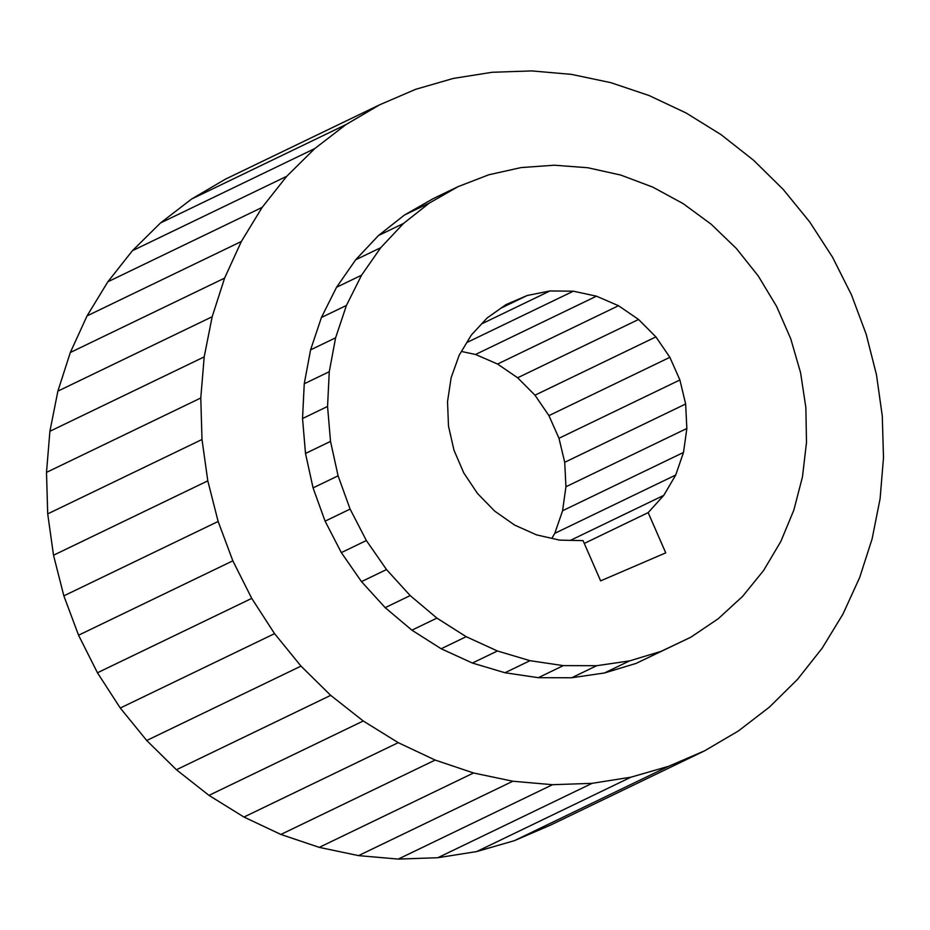 <?xml version="1.0" encoding="UTF-8"?>
<svg xmlns="http://www.w3.org/2000/svg" width="930" height="930" viewBox="0 0 930 930"><rect width="100%" height="100%" fill="white"/><g stroke="black" fill="none" stroke-linecap="round" stroke-linejoin="round"><path stroke-width="1.4" d="M649.117 95.546L686.038 112.949L721.017 134.618L753.579 160.251L783.281 189.499L809.728 221.968L832.548 257.226L851.438 294.787L866.156 334.149L876.479 374.767L882.291 416.117L883.5 457.618L880.094 498.724L872.119 538.865L859.68 577.495L842.94 614.114L822.143 648.21L797.556 679.319L769.505 707.033L738.397 730.968L704.626 750.812L668.658 766.285L630.97 777.178L592.096 783.339L552.536 784.699L512.837 781.235L473.544 772.981L435.17 760.066L398.238 742.663L363.258 720.994L330.696 695.361L300.995 666.113L274.559 633.644L251.739 598.385L232.837 560.825L218.131 521.463L207.797 480.845L201.996 439.495L200.787 397.994L204.193 356.888L212.168 316.746L224.607 278.117L241.335 241.498L262.144 207.402L286.731 176.293L314.77 148.579L345.89 124.632L379.661 104.799L415.629 89.327L453.305 78.434L492.191 72.273L531.739 70.913L571.439 74.377L610.743 82.63L649.117 95.546M690.862 637.201L636.073 663.415L604.477 672.971L571.671 677.761L538.284 677.691L504.978 672.75L472.394 663.044L441.157 648.756L411.897 630.168L385.171 607.65L361.491 581.622L341.333 552.606L325.093 521.16L313.061 487.89L305.505 453.456L302.541 418.523L304.25 383.765L310.585 349.878L321.42 317.49L336.555 287.265L355.702 259.761L378.464 235.534L404.422 215.051L433.055 198.718L458.072 186.651L488.831 174.77L521.114 167.574L554.292 165.215L587.725 167.726L620.752 175.061L652.732 187.093L683.05 203.565L711.125 224.177L736.386 248.508L758.345 276.094L776.596 306.4L790.767 338.834L800.591 372.767L805.857 407.538L806.496 442.471L802.462 476.881L793.848 510.093L780.828 541.481L763.646 570.416L742.64 596.339L718.227 618.741L690.862 637.201L661.091 651.349L629.494 660.916L596.688 665.706L563.301 665.624L529.995 660.684L497.411 650.977L466.174 636.69L436.914 618.113L410.188 595.584L386.508 569.555L366.362 540.539L350.11 509.094L325.093 521.16M704.626 750.812L550.339 825.201L514.371 840.673L476.695 851.566L437.809 857.727L398.261 859.088L358.562 855.623L319.257 847.37L280.883 834.454L243.962 817.052L208.983 795.383L176.421 769.749L146.719 740.501L120.272 708.032L97.452 672.774L78.562 635.213L232.837 560.825M78.562 635.213L63.845 595.851L218.131 521.463M63.845 595.851L53.522 555.233L47.709 513.883L46.5 472.382L49.906 431.276L57.881 391.135L70.32 352.505L87.06 315.886L107.857 281.79L132.444 250.681L160.495 222.968L191.603 199.032L225.374 179.188L379.661 104.799M53.522 555.233L207.797 480.845M47.709 513.883L201.996 439.495M46.5 472.382L200.787 397.994M49.906 431.276L204.193 356.888M57.881 391.135L212.168 316.746M70.32 352.505L224.607 278.117M87.06 315.886L241.335 241.498M107.857 281.79L262.144 207.402M132.444 250.681L286.731 176.293M160.495 222.968L314.77 148.579M191.603 199.032L345.89 124.632M514.371 840.673L668.658 766.285M476.695 851.566L630.97 777.178M437.809 857.727L592.096 783.339M398.261 859.088L552.536 784.699M358.562 855.623L512.837 781.235M319.257 847.37L473.544 772.981M280.883 834.454L435.17 760.066M243.962 817.052L398.238 742.663M208.983 795.383L363.258 720.994M176.421 769.749L330.696 695.361M146.719 740.501L300.995 666.113M120.272 708.032L274.559 633.644M97.452 672.774L251.739 598.385M551.839 538.354L554.792 533.332L562.58 510.744L565.928 486.762L564.719 462.291L558.976 438.274L548.933 415.617L534.983 395.192L517.638 377.778L497.573 364.037L475.544 354.481L461.454 351.447M648.163 512.628L663.788 495.353L675.715 475.032L683.504 452.445L686.852 428.463L685.643 403.992L679.9 379.975L669.867 357.318L655.906 336.893L638.561 319.467L618.496 305.726L596.467 296.182L573.322 291.195L549.944 290.962L527.217 295.496L506.013 304.61L487.146 317.967L471.336 335.056L459.176 355.225L451.143 377.696L447.528 401.632L448.493 426.091L453.968 450.167L463.768 472.928L477.52 493.505L494.69 511.105L514.615 525.078L536.552 534.878L559.662 540.132L583.052 540.632L600.629 580.866L665.74 552.862L648.163 512.628L584.273 543.434M663.788 495.353L570.427 540.365M675.715 475.032L554.792 533.332M683.504 452.445L562.58 510.744M686.852 428.463L565.928 486.762M685.643 403.992L564.719 462.291M679.9 379.975L558.976 438.274M669.867 357.318L548.933 415.617M655.906 336.893L534.983 395.192M638.561 319.467L517.638 377.778M618.496 305.726L497.573 364.037M596.467 296.182L475.544 354.481M573.322 291.195L466.825 342.542M549.944 290.962L481.682 323.873M527.217 295.496L501.131 308.074M310.585 349.878L335.602 337.811L346.437 305.435L361.572 275.199L380.719 247.706L403.481 223.479L429.439 202.996L458.072 186.651M321.42 317.49L346.437 305.435M336.555 287.265L361.572 275.199M304.25 383.765L329.267 371.709L335.602 337.811M341.333 552.606L366.362 540.539M302.541 418.523L327.558 406.457L329.267 371.709M361.491 581.622L386.508 569.555M305.505 453.456L330.522 441.39L327.558 406.457M385.171 607.65L410.188 595.584M313.061 487.89L338.09 475.823L330.522 441.39M411.897 630.168L436.914 618.113M350.11 509.094L338.09 475.823M441.157 648.756L466.174 636.69M472.394 663.044L497.411 650.977M504.978 672.75L529.995 660.684M538.284 677.691L563.301 665.624M571.671 677.761L596.688 665.706M604.477 672.971L629.494 660.916M636.073 663.415L661.091 651.349M404.422 215.051L429.439 202.996M378.464 235.534L403.481 223.479M355.702 259.761L380.719 247.706"/></g></svg>
